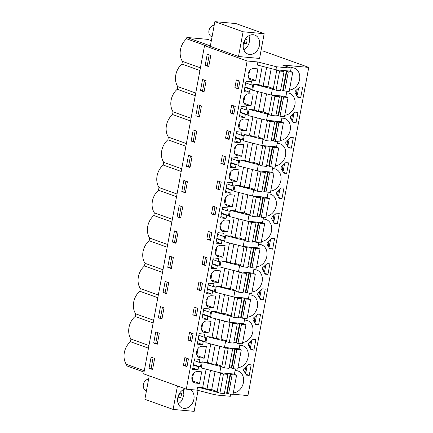 <?xml version="1.0" encoding="UTF-8"?>
<svg xmlns="http://www.w3.org/2000/svg" width="433" height="433" viewBox="0 0 433 433"><rect width="100%" height="100%" fill="white"/><g stroke="black" fill="none" stroke-linecap="round" stroke-linejoin="round"><path stroke-width="0.65" d="M217.112 391.995L216.224 391.914L215.661 394.945L197.047 390.144L186.309 389.164L247.135 60.993L257.873 61.973L257.31 65.004L275.924 69.8L290.586 71.136L291.149 68.111L282.533 65.015L308.761 67.407L263.183 51.056L260.98 50.856M275.924 69.8L276.481 66.769L291.149 68.111M266.631 67.402L263.145 86.194L258.837 84.651L253.754 84.186L252.634 90.248L271.242 95.043L285.91 96.38L286.868 91.217M261.949 92.646L258.469 111.438L254.16 109.895L249.078 109.43L247.952 115.492L266.566 120.287L281.228 121.624L282.186 116.461M257.272 117.89L253.787 136.682L249.478 135.139L244.396 134.674L243.276 140.736L261.884 145.531L276.552 146.868L277.51 141.705M252.591 143.134L249.11 161.926L244.802 160.383L239.72 159.918L238.599 165.98L257.207 170.775L271.87 172.112L272.828 166.949M247.914 168.377L244.429 187.17L240.12 185.627L235.043 185.162L233.917 191.224L252.531 196.019L267.193 197.356L268.151 192.192M243.232 193.621L239.752 212.419L235.444 210.871L230.361 210.406L229.241 216.468L247.849 221.263L262.517 222.6L263.47 217.436M238.556 218.865L235.07 237.663L230.762 236.115L225.685 235.649L224.559 241.711L243.173 246.507L257.835 247.844L258.793 242.68M233.88 244.109L230.394 262.907L226.086 261.359L221.003 260.893L219.883 266.955L238.491 271.751L253.159 273.088L254.117 267.924M229.198 269.353L225.717 288.151L221.409 286.603L216.327 286.137L215.201 292.199L233.815 296.995L248.477 298.332L249.435 293.168M224.521 294.602L221.036 313.395L216.727 311.847L211.645 311.381L210.525 317.443L229.133 322.239L243.801 323.575L244.759 318.412M219.84 319.846L216.359 338.638L212.051 337.09L206.969 336.625L205.848 342.687L224.456 347.483L239.119 348.819L240.077 343.656M215.163 345.09L211.677 363.882L207.369 362.334L202.292 361.869L201.166 367.931L219.78 372.726L234.442 374.063L235.4 368.9M215.661 394.945L230.324 396.282L230.719 394.144M210.373 45.898L186.839 37.455L207.683 39.354L211.342 40.67M210.308 46.234L204.522 45.703L247.135 60.993M257.873 61.973L276.481 66.769M264.162 33.698L259.578 58.439L238.507 56.517L210.281 46.391L214.865 21.65L235.936 23.571L264.162 33.698L243.092 31.777L214.865 21.65M271.242 95.043L272.368 88.987L273.255 89.068M258.469 111.438L263.177 111.871L268.666 113.841M268.579 114.312L249.078 109.43M266.566 120.287L267.686 114.231M253.787 136.682L258.496 137.115L263.984 139.085M263.897 139.556L244.396 134.674M261.884 145.531L263.01 139.475M249.11 161.926L253.819 162.359L259.307 164.329M259.221 164.8L239.72 159.918M257.207 170.775L258.328 164.719M244.429 187.17L249.137 187.603L254.626 189.573M254.539 190.044L235.043 185.162M252.531 196.019L253.651 189.963M239.752 212.419L244.461 212.847L249.949 214.817M249.863 215.288L230.361 210.406M247.849 221.263L248.975 215.206M235.07 237.663L239.785 238.09L245.273 240.061M245.181 240.531L225.685 235.649M243.173 246.507L244.293 240.45M230.394 262.907L235.103 263.334L240.591 265.305M240.504 265.775L221.003 260.893M238.491 271.751L239.617 265.694M225.717 288.151L230.426 288.578L235.915 290.548M235.828 291.019L216.327 286.137M233.815 296.995L234.935 290.938M221.036 313.395L225.745 313.822L231.233 315.792M231.146 316.263L211.645 311.381M229.133 322.239L230.259 316.182M216.359 338.638L221.068 339.066L226.556 341.036M226.47 341.507L206.969 336.625M224.456 347.483L225.582 341.426M211.677 363.882L216.386 364.31L221.88 366.28M221.788 366.751L202.292 361.869M219.78 372.726L220.9 366.67M197.047 390.144L197.61 387.113L202.693 387.578L207.001 389.126L210.481 370.334M207.001 389.126L211.71 389.554L217.198 391.524M197.61 387.113L216.224 391.914M233.068 394.225L247.941 395.583L308.761 67.407M186.309 389.164L143.702 373.879L204.522 45.703M144.032 372.088L126.014 365.625L126.263 364.283A15.767 12.492 109.7 0 1 124.325 352.635A15.767 12.492 109.7 0 1 130.447 341.724L130.945 339.039A15.767 12.492 109.7 0 1 129.007 327.391A15.767 12.492 109.7 0 1 135.123 316.48L135.621 313.795A15.767 12.492 109.7 0 1 133.683 302.147A15.767 12.492 109.7 0 1 139.805 291.236L140.297 288.551A15.767 12.492 109.7 0 1 138.365 276.904A15.767 12.492 109.7 0 1 144.481 265.992L144.979 263.307A15.767 12.492 109.7 0 1 143.042 251.66A15.767 12.492 109.7 0 1 149.158 240.748L149.656 238.063A15.767 12.492 109.7 0 1 147.718 226.416A15.767 12.492 109.7 0 1 153.839 215.504L154.337 212.82A15.767 12.492 109.7 0 1 152.4 201.172A15.767 12.492 109.7 0 1 158.516 190.26L159.014 187.576A15.767 12.492 109.7 0 1 157.076 175.928A15.767 12.492 109.7 0 1 163.198 165.016L163.696 162.332A15.767 12.492 109.7 0 1 161.758 150.684A15.767 12.492 109.7 0 1 167.874 139.772L168.372 137.088A15.767 12.492 109.7 0 1 166.434 125.44A15.767 12.492 109.7 0 1 172.556 114.528L173.048 111.844A15.767 12.492 109.7 0 1 171.116 100.196A15.767 12.492 109.7 0 1 177.232 89.279L177.73 86.6A15.767 12.492 109.7 0 1 175.793 74.952A15.767 12.492 109.7 0 1 181.909 64.035L182.407 61.356A15.767 12.492 109.7 0 1 180.464 49.752L180.48 49.665A15.767 12.492 109.7 0 1 186.591 38.791L186.839 37.455M289.46 89.961A11.382 9.017 109.7 0 0 299.463 80.154A11.382 9.017 109.7 0 0 294.316 68.122A11.382 9.017 109.7 0 0 292.529 67.727A11.382 9.017 109.7 0 0 290.381 67.835M300.691 97.706L302.645 87.157L299.831 86.903L295.328 91.054L295.035 92.63L297.877 97.452L300.691 97.706L297.314 96.499M252.028 291.912A11.382 9.017 109.7 0 0 262.03 282.105A11.382 9.017 109.7 0 0 256.888 270.073A11.382 9.017 109.7 0 0 255.102 269.678A11.382 9.017 109.7 0 0 253.792 269.672M253.045 339.342L248.542 343.493L248.25 345.069L251.091 349.891L253.9 350.151L255.86 339.596L253.045 339.342M247.351 317.162A11.382 9.017 109.7 0 0 257.354 307.349A11.382 9.017 109.7 0 0 252.206 295.317A11.382 9.017 109.7 0 0 250.426 294.922A11.382 9.017 109.7 0 0 249.11 294.916M255.768 324.647L258.582 324.907L260.536 314.353L257.727 314.098L253.218 318.25L252.926 319.825L255.768 324.647M257.9 293.006L257.608 294.581L260.45 299.403L263.259 299.663L265.218 289.109L262.403 288.854L257.9 293.006M261.386 241.425A11.382 9.017 109.7 0 0 271.388 231.617A11.382 9.017 109.7 0 0 266.246 219.585A11.382 9.017 109.7 0 0 264.46 219.19A11.382 9.017 109.7 0 0 263.15 219.185M285.796 162.635L281.293 166.786L281.001 168.361L283.842 173.184L286.651 173.438L288.611 162.889L285.796 162.635M291.333 148.194L293.287 137.645L290.478 137.391L285.969 141.542L285.677 143.117L288.519 147.94L291.333 148.194L287.956 146.987M296.01 122.95L297.964 112.401L295.154 112.147L290.651 116.298L290.359 117.873L293.201 122.696L296.01 122.95L292.638 121.743M284.779 115.205A11.382 9.017 109.7 0 0 294.781 105.398A11.382 9.017 109.7 0 0 289.639 93.366A11.382 9.017 109.7 0 0 287.853 92.971A11.382 9.017 109.7 0 0 286.543 92.965M276.611 192.03L276.324 193.605L279.161 198.428L281.975 198.682L283.929 188.133L281.12 187.879L276.611 192.03M271.935 217.274L271.643 218.849L274.484 223.672L277.293 223.931L279.253 213.377L276.438 213.123L271.935 217.274M256.709 266.668A11.382 9.017 109.7 0 0 266.712 256.861A11.382 9.017 109.7 0 0 261.564 244.829A11.382 9.017 109.7 0 0 259.778 244.434A11.382 9.017 109.7 0 0 258.469 244.429M267.08 263.61L262.577 267.762L262.284 269.337L265.126 274.159L267.94 274.419L269.894 263.865L267.08 263.61M272.617 249.175L274.571 238.621L271.762 238.367L267.258 242.518L266.966 244.093L269.808 248.915L272.617 249.175L269.245 247.963M266.062 216.181A11.382 9.017 109.7 0 0 276.065 206.373A11.382 9.017 109.7 0 0 270.923 194.341A11.382 9.017 109.7 0 0 269.137 193.946A11.382 9.017 109.7 0 0 267.827 193.941M242.669 342.406A11.382 9.017 109.7 0 0 252.672 332.593A11.382 9.017 109.7 0 0 247.53 320.561A11.382 9.017 109.7 0 0 245.744 320.166A11.382 9.017 109.7 0 0 244.434 320.16M237.993 367.649A11.382 9.017 109.7 0 0 247.995 357.837A11.382 9.017 109.7 0 0 242.853 345.805A11.382 9.017 109.7 0 0 241.067 345.41A11.382 9.017 109.7 0 0 239.752 345.404M270.744 190.937A11.382 9.017 109.7 0 0 280.746 181.129A11.382 9.017 109.7 0 0 275.604 169.097A11.382 9.017 109.7 0 0 273.818 168.702A11.382 9.017 109.7 0 0 272.503 168.697M243.86 368.737L243.573 370.312L246.409 375.135L249.224 375.395L251.178 364.84L248.369 364.586L243.86 368.737M275.42 165.693A11.382 9.017 109.7 0 0 285.423 155.885A11.382 9.017 109.7 0 0 280.281 143.853A11.382 9.017 109.7 0 0 278.495 143.458A11.382 9.017 109.7 0 0 277.185 143.453M233.317 392.893A11.382 9.017 109.7 0 0 243.314 383.081A11.382 9.017 109.7 0 0 238.172 371.049A11.382 9.017 109.7 0 0 236.386 370.653A11.382 9.017 109.7 0 0 235.076 370.648M280.102 140.449A11.382 9.017 109.7 0 0 290.105 130.642A11.382 9.017 109.7 0 0 284.957 118.61A11.382 9.017 109.7 0 0 283.177 118.214A11.382 9.017 109.7 0 0 281.861 118.209M263.145 86.194L267.854 86.627L273.342 88.597M253.754 84.186L272.368 88.987M206.303 45.866L186.591 38.791M205.177 65.323L207.239 54.217L210.79 55.494L208.733 66.601L205.177 65.323L208.825 66.081M239.904 81.177L238.464 88.949L234.897 87.672L236.342 79.899L239.904 81.177M188.111 340.111L191.678 341.393L193.118 333.616L189.551 332.338L188.111 340.111L191.776 340.874M193.513 310.981L194.233 307.094L197.8 308.372L196.355 316.15L192.793 314.867L193.513 310.981M158.391 317.762L161.942 319.04L164.004 307.933L160.454 306.656L158.391 317.762L162.039 318.52M197.47 289.623L201.036 290.906L202.476 283.128L198.909 281.851L197.47 289.623L201.134 290.386M177.108 216.787L179.165 205.68L182.721 206.958L180.658 218.064L177.108 216.787L180.756 217.545M225.869 156.908L224.429 164.681L220.862 163.403L222.302 155.631L225.869 156.908M186.466 166.299L190.017 167.576L192.073 156.47L188.523 155.193L186.466 166.299L188.528 166.489L190.493 155.902M230.551 131.664L229.106 139.437L225.544 138.159L226.984 130.387L230.551 131.664M230.221 112.916L233.788 114.193L235.227 106.421L231.66 105.143L230.221 112.916L233.88 113.679M200.501 90.567L204.051 91.845L206.113 80.738L202.557 79.461L200.501 90.567L202.568 90.757L204.528 80.17M191.142 141.055L194.693 142.333L196.755 131.226L193.205 129.949L191.142 141.055L194.79 141.813M220.473 186.038L219.748 189.93L216.186 188.647L217.626 180.875L221.193 182.152L220.473 186.038M181.784 191.543L185.34 192.82L187.397 181.714L183.846 180.437L181.784 191.543L185.432 192.301M202.146 264.379L205.713 265.662L207.153 257.884L203.591 256.607L202.146 264.379L205.81 265.142M167.75 267.275L171.3 268.552L173.362 257.446L169.806 256.168L167.75 267.275L171.398 268.032M206.828 239.135L210.395 240.418L211.834 232.64L208.268 231.363L206.828 239.135L210.487 239.898M216.511 207.396L215.071 215.174L211.504 213.891L212.949 206.119L216.511 207.396M172.426 242.031L175.982 243.308L178.039 232.202L174.488 230.924L172.426 242.031L174.494 242.22L176.458 231.633M163.073 292.519L166.624 293.796L168.681 282.689L165.13 281.412L163.073 292.519L166.721 293.276M153.715 343.006L157.266 344.284L159.322 333.177L155.772 331.9L153.715 343.006L155.777 343.196L157.742 332.609M184.875 357.582L188.442 358.86L187.002 366.637L183.435 365.355L184.875 357.582M149.033 368.25L151.095 357.144L154.646 358.421L152.589 369.528L149.033 368.25L152.681 369.008M195.824 115.811L197.881 104.705L201.432 105.982L199.375 117.089L195.824 115.811L199.472 116.569M202.693 387.578L206.097 369.203M207.369 362.334L210.779 343.959M212.051 337.09L215.455 318.715M216.727 311.847L220.132 293.471M221.409 286.603L224.814 268.227M226.086 261.359L229.49 242.983M230.762 236.115L234.172 217.739M235.444 210.871L238.848 192.496M240.12 185.627L243.53 167.252M244.802 160.383L248.206 142.002M249.478 135.139L252.883 116.758M254.16 109.895L257.565 91.515M258.837 84.651L262.241 66.271M251.773 80.154L255.697 80.511L257.851 68.901L253.922 68.544A5.948 4.714 109.7 0 0 248.233 73.334A5.948 4.714 109.7 0 0 250.837 79.948A5.948 4.714 109.7 0 0 251.773 80.154L249.987 79.515M197.995 369.901L198.558 366.87L200.414 367.038L200.831 364.819L201.242 362.594L199.38 362.426L199.943 359.395L194.514 358.903L192.566 369.403L197.995 369.901L192.82 368.045M250.848 84.744L251.411 81.713L245.982 81.22L244.033 91.72L249.462 92.213L250.025 89.187L251.882 89.355L252.704 84.911L250.848 84.744L245.673 82.887M230.746 193.194L231.309 190.163L233.165 190.331L233.993 185.887L232.131 185.719L232.694 182.688L227.265 182.196L225.317 192.696L230.746 193.194L225.571 191.332M237.847 165.087L235.985 164.919L235.428 167.95L229.999 167.452L231.942 156.952L237.371 157.444L236.813 160.475L238.67 160.643L237.847 165.087L230.897 162.597M246.166 109.987L246.729 106.956L241.3 106.464L239.357 116.964L244.786 117.457L245.343 114.431L247.205 114.599L247.616 112.38L248.028 110.155L246.166 109.987L240.992 108.131M240.629 130.003L242.415 130.642A5.948 4.714 109.7 0 1 241.484 130.436A5.948 4.714 109.7 0 1 238.875 123.822A5.948 4.714 109.7 0 1 244.569 119.032L248.493 119.389L246.339 131.004L239.276 128.466M242.415 130.642L246.339 131.004M241.49 135.231L242.052 132.2L236.624 131.708L234.675 142.208L240.104 142.706L240.667 139.675L242.523 139.843L243.346 135.399L241.49 135.231L236.315 133.375M230.529 194.763A5.948 4.714 109.7 0 0 224.835 199.553A5.948 4.714 109.7 0 0 227.444 206.168A5.948 4.714 109.7 0 0 228.38 206.373L232.304 206.736L234.453 195.121L230.529 194.763M219.13 266.062L217.274 265.894L216.711 268.925L211.282 268.428L213.231 257.927L218.66 258.42L218.097 261.451L219.953 261.619L219.13 266.062L212.181 263.573M217.236 256.222L219.022 256.861A5.948 4.714 109.7 0 1 218.086 256.655A5.948 4.714 109.7 0 1 215.482 250.041A5.948 4.714 109.7 0 1 221.176 245.251L225.1 245.608L222.946 257.224L215.883 254.685M219.022 256.861L222.946 257.224M222.773 236.207L223.336 233.176L217.907 232.683L215.959 243.184L221.387 243.682L221.95 240.651L223.812 240.818L224.635 236.375L222.773 236.207L217.599 234.35M200.306 357.842L204.23 358.199L206.384 346.584L202.46 346.227A5.948 4.714 109.7 0 0 196.766 351.017A5.948 4.714 109.7 0 0 199.375 357.636A5.948 4.714 109.7 0 0 200.306 357.842L198.52 357.198M241.663 156.248L243.811 144.633L239.887 144.276A5.948 4.714 109.7 0 0 234.193 149.066A5.948 4.714 109.7 0 0 236.802 155.68A5.948 4.714 109.7 0 0 237.739 155.885L241.663 156.248L234.599 153.71M223.699 231.617L227.623 231.98L229.777 220.365L225.853 220.007A5.948 4.714 109.7 0 0 220.159 224.797A5.948 4.714 109.7 0 0 222.768 231.411A5.948 4.714 109.7 0 0 223.699 231.617L221.918 230.978M213.588 307.711L215.742 296.096L211.818 295.739A5.948 4.714 109.7 0 0 206.124 300.529A5.948 4.714 109.7 0 0 208.733 307.143A5.948 4.714 109.7 0 0 209.664 307.354L213.588 307.711L206.525 305.173M233.057 181.129L236.981 181.492L239.135 169.877L235.211 169.519A5.948 4.714 109.7 0 0 229.517 174.31A5.948 4.714 109.7 0 0 232.126 180.924A5.948 4.714 109.7 0 0 233.057 181.129L231.271 180.491M228.489 215.574L226.632 215.407L226.069 218.438L220.641 217.94L222.584 207.439L228.012 207.932L227.455 210.963L229.311 211.131L228.489 215.574L221.539 213.085M205.096 341.794L203.234 341.626L202.676 344.657L197.248 344.159L199.191 333.659L204.62 334.152L204.062 337.183L205.919 337.35L205.096 341.794L198.146 339.304M212.56 281.466L214.34 282.105A5.948 4.714 109.7 0 1 213.409 281.899A5.948 4.714 109.7 0 1 210.801 275.285A5.948 4.714 109.7 0 1 216.495 270.495L220.419 270.852L218.264 282.468L211.201 279.929M214.34 282.105L218.264 282.468M208.738 311.939L209.301 308.908L203.873 308.415L201.924 318.915L207.353 319.413L207.916 316.382L209.772 316.55L210.595 312.106L208.738 311.939L203.564 310.082M214.454 291.306L212.592 291.138L212.035 294.169L206.606 293.671L208.549 283.171L213.978 283.664L213.415 286.695L215.277 286.863L214.454 291.306L207.504 288.816M195.629 383.086L199.553 383.443L201.702 371.828L197.778 371.471A5.948 4.714 109.7 0 0 192.084 376.261A5.948 4.714 109.7 0 0 194.693 382.88A5.948 4.714 109.7 0 0 195.629 383.086L193.843 382.442M204.988 332.598L208.912 332.955L211.06 321.34L207.136 320.983A5.948 4.714 109.7 0 0 201.442 325.773A5.948 4.714 109.7 0 0 204.051 332.392A5.948 4.714 109.7 0 0 204.988 332.598L203.201 331.954M245.311 104.759L247.091 105.398A5.948 4.714 109.7 0 1 246.161 105.192A5.948 4.714 109.7 0 1 243.552 98.578A5.948 4.714 109.7 0 1 249.246 93.788L253.17 94.145L251.016 105.755L243.952 103.222M247.091 105.398L251.016 105.755M297.19 89.339L296.324 94.015L297.433 94.416M250.398 341.778L249.532 346.454L250.647 346.855M255.08 316.534L254.214 321.21L255.324 321.611M259.757 291.29L258.891 295.966L260.006 296.367M283.15 165.07L282.284 169.747L283.399 170.147M287.831 139.827L286.965 144.503L288.075 144.903M292.508 114.583L291.642 119.259L292.757 119.66M278.473 190.314L277.607 194.991L278.717 195.391M264.439 266.046L263.573 270.722L264.682 271.123M269.115 240.802L268.249 245.479L269.364 245.879M273.797 215.558L272.925 220.235L274.04 220.635M245.722 367.022L244.856 371.698L245.966 372.099M238.507 56.517L243.092 31.777M259.372 40.529A10.089 7.994 109.7 0 0 254.837 35.105A10.089 7.994 109.7 0 0 246.036 38.158A10.089 7.994 109.7 0 0 243.487 48.68A10.089 7.994 109.7 0 0 248.022 54.098A10.089 7.994 109.7 0 0 256.823 51.045A10.089 7.994 109.7 0 0 259.372 40.529M144.281 370.751L126.263 364.283M149.217 375.855L144.871 399.302L173.103 409.429L177.443 385.987M198.049 390.404L194.168 411.35L173.103 409.429M185.421 388.845A10.089 7.994 109.7 0 0 179.641 393.159A10.089 7.994 109.7 0 0 182.428 408.021A10.089 7.994 109.7 0 0 192.03 403.892A10.089 7.994 109.7 0 0 190.314 389.532M296.21 94.621L297.319 95.022L298.618 88.018M253.9 350.151L250.528 348.938M249.424 347.06L250.534 347.461L251.833 340.462M258.582 324.907L255.205 323.695M254.101 321.816L255.216 322.217L256.509 315.219M263.259 299.663L259.887 298.451M258.782 296.573L259.892 296.973L261.191 289.975M286.651 173.438L283.279 172.231M282.175 170.353L283.285 170.754L284.584 163.755M286.852 145.109L287.967 145.51L289.26 138.506M291.533 119.865L292.643 120.266L293.942 113.262M281.975 198.682L278.603 197.475M277.493 195.597L278.608 195.997L279.902 188.999M277.293 223.931L273.921 222.719M272.817 220.841L273.927 221.241L275.226 214.243M267.94 274.419L264.563 273.207M263.459 271.329L264.568 271.729L265.867 264.731M268.141 246.085L269.25 246.485L270.549 239.487M249.224 375.395L245.852 374.182M244.742 372.304L245.857 372.705L247.151 365.706M200.425 67.819L182.407 61.356M148.957 345.507L130.945 339.039M148.459 348.186L130.447 341.724M199.927 70.503L181.909 64.035M195.748 93.063L177.73 86.6M195.251 95.747L177.232 89.279M191.067 118.306L173.048 111.844M190.569 120.991L172.556 114.528M186.39 143.55L168.372 137.088M185.892 146.235L167.874 139.772M181.708 168.794L163.696 162.332M181.21 171.479L163.198 165.016M177.032 194.038L159.014 187.576M176.534 196.723L158.516 190.26M172.35 219.282L154.337 212.82M171.858 221.967L153.839 215.504M167.674 244.526L149.656 238.063M167.176 247.211L149.158 240.748M162.997 269.77L144.979 263.307M162.499 272.454L144.481 265.992M158.316 295.019L140.297 288.551M157.818 297.698L139.805 291.236M153.639 320.263L135.621 313.795M153.141 322.942L135.123 316.48M209.209 54.926L207.245 65.513M234.897 87.672L238.561 88.435M236.965 87.861L238.312 80.603M190.179 340.3L191.521 333.042M192.793 314.867L194.855 315.056L196.203 307.798M194.855 315.056L196.452 315.63M162.418 307.365L160.459 317.952M199.537 289.812L200.88 282.554M181.135 206.389L179.175 216.976M220.862 163.403L224.527 164.167M222.93 163.593L224.272 156.335M190.114 167.057L188.528 166.489M225.544 138.159L229.203 138.923M227.606 138.349L228.954 131.091M232.288 113.105L233.631 105.847M204.149 91.325L202.568 90.757M195.169 130.658L193.21 141.245M216.186 188.647L219.845 189.41M218.248 188.837L219.596 181.579M185.817 181.146L183.852 191.732M204.214 264.568L205.561 257.31M171.777 256.877L169.817 267.464M208.89 239.325L210.238 232.066M211.504 213.891L215.169 214.654M213.572 214.081L214.914 206.822M176.079 242.789L174.494 242.22M167.1 282.121L165.135 292.708M157.363 343.764L155.777 343.196M183.435 365.355L187.094 366.118M185.497 365.544L186.845 358.286M153.066 357.853L151.101 368.44M199.851 105.414L197.886 116.001M255.697 80.511L248.634 77.978M248.358 77.372L249.608 70.622M199.38 362.426L194.206 360.57M200.414 367.038L193.47 364.548M198.558 366.87L193.383 365.014M251.882 89.355L244.932 86.865M250.025 89.187L244.845 87.331M249.462 92.213L244.288 90.356M232.131 185.719L226.957 183.863M233.165 190.331L226.221 187.841M231.309 190.163L226.134 188.306M235.985 164.919L230.811 163.062M235.428 167.95L230.248 166.088M236.813 160.475L231.633 158.619M247.205 114.599L240.255 112.109M245.343 114.431L240.169 112.575M244.786 117.457L239.606 115.6M239 127.859L240.25 121.11M242.523 139.843L235.579 137.353M240.667 139.675L235.492 137.818M240.104 142.706L234.93 140.844M224.965 203.591L226.215 196.842M232.304 206.736L225.241 204.197M218.097 261.451L212.922 259.594M217.274 265.894L212.094 264.038M216.711 268.925L211.537 267.069M215.607 254.079L216.857 247.33M223.812 240.818L216.863 238.329M221.95 240.651L216.776 238.794M221.387 243.682L216.213 241.82M204.23 358.199L197.167 355.661M196.891 355.055L198.141 348.305M234.323 153.103L235.574 146.354M227.623 231.98L220.559 229.441M220.283 228.835L221.534 222.086M206.249 304.567L207.499 297.817M236.981 181.492L229.918 178.953M229.642 178.347L230.892 171.598M226.632 215.407L221.452 213.55M226.069 218.438L220.895 216.576M227.455 210.963L222.275 209.107M204.062 337.183L198.882 335.326M203.234 341.626L198.06 339.77M202.676 344.657L197.497 342.801M210.925 279.323L212.175 272.574M209.772 316.55L202.828 314.06M207.916 316.382L202.741 314.526M207.353 319.413L202.179 317.557M213.415 286.695L208.241 284.838M212.592 291.138L207.418 289.282M212.035 294.169L206.855 292.313M199.553 383.443L192.49 380.905M192.214 380.298L193.464 373.549M208.912 332.955L201.848 330.417M201.572 329.811L202.823 323.061M243.676 102.616L244.926 95.866M296.324 94.015L295.826 93.972M249.532 346.454L249.04 346.411M254.214 321.21L253.716 321.167M258.891 295.966L258.398 295.923M282.284 169.747L281.791 169.704M286.965 144.503L286.467 144.46M291.642 119.259L291.149 119.216M277.607 194.991L277.109 194.947M263.573 270.722L263.075 270.679M268.249 245.479L267.756 245.435M272.925 220.235L272.433 220.191M244.856 371.698L244.358 371.655M214.2 25.249A5.948 4.714 109.7 0 0 210.037 27.901A5.948 4.714 109.7 0 0 211.683 36.664L212.056 36.8M243.855 49.827L247.519 46.342A10.089 7.994 109.7 0 0 248.905 35.755M245.23 39.251L247.026 39.414A6.982 5.532 109.7 0 1 246.263 43.517L243.503 43.262M244.954 39.69A6.982 5.532 109.7 0 1 244.185 42.77L243.644 42.721M244.185 42.77L246.263 43.517M148.606 379.167A5.948 4.714 109.7 0 0 144.443 381.819A5.948 4.714 109.7 0 0 146.089 390.588L146.462 390.718M178.255 403.751A10.089 7.994 109.7 0 0 181.925 400.265L183.89 394.983L183.305 389.673M179.63 393.169L181.427 393.332A6.982 5.532 109.7 0 1 180.669 397.434L177.909 397.185M179.354 393.613A6.982 5.532 109.7 0 1 178.591 396.688L178.05 396.639M178.591 396.688L180.669 397.434M286.868 70.801L289.921 71.228L292.74 72.241L288.286 71.835L286.321 71.147A2.587 0.319 -169.5 0 0 283.534 70.541A2.587 0.319 -169.5 0 0 281.851 70.53A2.587 0.319 -169.5 0 0 282.202 70.768L284.064 71.45L280.508 90.638L276.048 90.232L273.228 89.22L276.784 70.032L278.69 70.054M292.74 72.241L289.184 91.428L284.73 91.022L282.765 90.329A2.587 0.319 10.5 0 0 280.66 89.837M284.064 71.45L279.604 71.044L276.048 90.232M279.604 71.044L276.784 70.032M271.199 68.582L267.854 86.627M288.286 71.835L284.73 91.022M286.798 71.304L283.242 90.486M282.192 96.045L285.239 96.472L288.064 97.485L283.604 97.079L281.639 96.391A2.587 0.319 -169.5 0 0 278.857 95.785A2.587 0.319 -169.5 0 0 277.169 95.774A2.587 0.319 -169.5 0 0 277.526 96.012L279.388 96.694L275.832 115.882L271.372 115.476L268.547 114.464L272.103 95.276L274.013 95.298M288.064 97.485L284.508 116.672L280.048 116.266L278.083 115.573A2.587 0.319 10.5 0 0 275.978 115.081M279.388 96.694L274.928 96.288L271.372 115.476M274.928 96.288L272.103 95.276M266.522 93.826L263.177 111.871M283.604 97.079L280.048 116.266M282.121 96.548L278.565 115.73M277.51 121.289L280.562 121.716L283.388 122.728L278.928 122.323L276.963 121.635A2.587 0.319 -169.5 0 0 274.176 121.029A2.587 0.319 -169.5 0 0 272.492 121.018A2.587 0.319 -169.5 0 0 272.85 121.256L274.706 121.938L271.15 141.126L266.696 140.72L263.87 139.707L267.426 120.52L269.331 120.542M283.388 122.728L279.832 141.916L275.372 141.51L273.407 140.817A2.587 0.319 10.5 0 0 271.302 140.324M274.706 121.938L270.252 121.532L266.696 140.72M270.252 121.532L267.426 120.52M261.841 119.07L258.496 137.115M278.928 122.323L275.372 141.51M277.439 121.792L273.883 140.974M272.833 146.533L275.886 146.96L278.706 147.972L274.246 147.566L272.281 146.879A2.587 0.319 -169.5 0 0 269.499 146.273A2.587 0.319 -169.5 0 0 267.81 146.262A2.587 0.319 -169.5 0 0 268.168 146.5L270.03 147.182L266.474 166.369L262.014 165.963L259.194 164.951L262.75 145.764L264.655 145.786M278.706 147.972L275.15 167.16L270.69 166.754L268.725 166.061A2.587 0.319 10.5 0 0 266.62 165.568M270.03 147.182L265.57 146.776L262.014 165.963M265.57 146.776L262.75 145.764M257.164 144.313L253.819 162.359M274.246 147.566L270.69 166.754M272.763 147.036L269.207 166.218M268.157 171.777L271.204 172.204L274.029 173.216L269.57 172.81L267.605 172.123A2.587 0.319 -169.5 0 0 264.817 171.522A2.587 0.319 -169.5 0 0 263.134 171.506A2.587 0.319 -169.5 0 0 263.491 171.744L265.348 172.426L261.792 191.613L257.337 191.207L254.512 190.195L258.068 171.008L259.973 171.03M274.029 173.216L270.473 192.404L266.014 191.998L264.049 191.305A2.587 0.319 10.5 0 0 261.943 190.812M265.348 172.426L260.893 172.02L257.337 191.207M260.893 172.02L258.068 171.008M252.482 169.557L249.137 187.603M269.57 172.81L266.014 191.998M268.081 172.28L264.525 191.462M263.475 197.02L266.528 197.448L269.348 198.46L264.893 198.054L262.928 197.367A2.587 0.319 -169.5 0 0 260.141 196.766A2.587 0.319 -169.5 0 0 258.452 196.75A2.587 0.319 -169.5 0 0 258.81 196.988L260.671 197.67L257.115 216.857L252.656 216.451L249.836 215.439L253.392 196.252L255.297 196.273M269.348 198.46L265.792 217.647L261.337 217.242L259.372 216.549A2.587 0.319 10.5 0 0 257.267 216.056M260.671 197.67L256.212 197.264L252.656 216.451M256.212 197.264L253.392 196.252M247.806 194.801L244.461 212.847M264.893 198.054L261.337 217.242M263.405 197.524L259.849 216.706M258.799 222.264L261.846 222.692L264.671 223.704L260.211 223.298L258.247 222.611A2.587 0.319 -169.5 0 0 255.459 222.01A2.587 0.319 -169.5 0 0 253.776 221.999A2.587 0.319 -169.5 0 0 254.133 222.232L255.995 222.914L252.439 242.101L247.979 241.695L245.154 240.683L248.71 221.496L250.62 221.517M264.671 223.704L261.115 242.891L256.655 242.485L254.691 241.793A2.587 0.319 10.5 0 0 252.585 241.3M255.995 222.914L251.535 222.508L247.979 241.695M251.535 222.508L248.71 221.496M243.124 220.045L239.785 238.09M260.211 223.298L256.655 242.485M258.728 222.768L255.172 241.955M254.117 247.508L257.17 247.936L259.989 248.953L255.535 248.542L253.57 247.855A2.587 0.319 -169.5 0 0 250.783 247.254A2.587 0.319 -169.5 0 0 249.099 247.243A2.587 0.319 -169.5 0 0 249.451 247.476L251.313 248.158L247.757 267.345L243.297 266.939L240.477 265.927L244.033 246.74L245.939 246.761M259.989 248.953L256.433 268.135L251.979 267.729L250.014 267.037A2.587 0.319 10.5 0 0 247.909 266.544M251.313 248.158L246.853 247.752L243.297 266.939M246.853 247.752L244.033 246.74M238.448 245.289L235.103 263.334M255.535 248.542L251.979 267.729M254.047 248.012L250.49 267.199M249.44 272.752L252.488 273.18L255.313 274.197L250.853 273.786L248.888 273.099A2.587 0.319 -169.5 0 0 246.106 272.498A2.587 0.319 -169.5 0 0 244.418 272.487A2.587 0.319 -169.5 0 0 244.775 272.72L246.637 273.402L243.081 292.589L238.621 292.183L235.796 291.171L239.352 271.984L241.262 272.005M255.313 274.197L251.757 293.379L247.297 292.973L245.332 292.28A2.587 0.319 10.5 0 0 243.227 291.788M246.637 273.402L242.177 272.996L238.621 292.183M242.177 272.996L239.352 271.984M233.771 270.533L230.426 288.578M250.853 273.786L247.297 292.973M249.37 273.255L245.814 292.443M244.759 297.996L247.811 298.424L250.637 299.441L246.177 299.03L244.212 298.342A2.587 0.319 -169.5 0 0 241.425 297.742A2.587 0.319 -169.5 0 0 239.741 297.731A2.587 0.319 -169.5 0 0 240.099 297.964L241.955 298.646L238.399 317.833L233.944 317.427L231.119 316.415L234.675 297.227L236.58 297.249M250.637 299.441L247.081 318.623L242.621 318.217L240.656 317.524A2.587 0.319 10.5 0 0 238.551 317.032M241.955 298.646L237.501 298.24L233.944 317.427M237.501 298.24L234.675 297.227M229.089 295.777L225.745 313.822M246.177 299.03L242.621 318.217M244.688 298.499L241.132 317.687M240.082 323.24L243.135 323.668L245.955 324.685L241.495 324.274L239.53 323.586A2.587 0.319 -169.5 0 0 236.748 322.986A2.587 0.319 -169.5 0 0 235.059 322.975A2.587 0.319 -169.5 0 0 235.417 323.207L237.279 323.889L233.723 343.077L229.263 342.671L226.443 341.659L229.999 322.471L231.904 322.493M245.955 324.685L242.399 343.867L237.939 343.461L235.98 342.768A2.587 0.319 10.5 0 0 233.869 342.276M237.279 323.889L232.819 323.483L229.263 342.671M232.819 323.483L229.999 322.471M224.413 321.021L221.068 339.066M241.495 324.274L237.939 343.461M240.012 323.743L236.456 342.931M235.406 348.484L238.453 348.911L241.278 349.929L236.819 349.518L234.854 348.83A2.587 0.319 -169.5 0 0 232.066 348.229A2.587 0.319 -169.5 0 0 230.383 348.219A2.587 0.319 -169.5 0 0 230.74 348.451L232.597 349.133L229.046 368.321L224.586 367.915L221.761 366.903L225.317 347.715L227.222 347.737M241.278 349.929L237.722 369.111L233.263 368.705L231.298 368.012A2.587 0.319 10.5 0 0 229.192 367.52M232.597 349.133L228.142 348.727L224.586 367.915M228.142 348.727L225.317 347.715M219.731 346.265L216.386 364.31M236.819 349.518L233.263 368.705M235.33 348.987L231.779 368.174M230.724 373.728L233.777 374.155L236.597 375.173L232.142 374.762L230.177 374.074A2.587 0.319 -169.5 0 0 227.39 373.473A2.587 0.319 -169.5 0 0 225.701 373.463A2.587 0.319 -169.5 0 0 226.058 373.695L227.92 374.377L224.364 393.565L219.904 393.159L217.085 392.146L220.641 372.959L222.546 372.981M236.597 375.173L233.041 394.355L228.586 393.949L226.621 393.256A2.587 0.319 10.5 0 0 224.516 392.763M227.92 374.377L223.46 373.971L219.904 393.159M223.46 373.971L220.641 372.959M215.055 371.509L211.71 389.554M232.142 374.762L228.586 393.949M230.654 374.231L227.098 393.418M226.594 205.735L228.38 206.373M235.953 155.247L237.739 155.885M207.878 306.71L209.664 307.354M286.321 71.147L282.765 90.329M281.639 96.391L278.083 115.573M276.963 121.635L273.407 140.817M272.281 146.879L268.725 166.061M267.605 172.123L264.049 191.305M262.928 197.367L259.372 216.549M258.247 222.611L254.691 241.793M253.57 247.855L250.014 267.037M248.888 273.099L245.332 292.28M244.212 298.342L240.656 317.524M239.53 323.586L235.98 342.768M234.854 348.83L231.298 368.012M230.177 374.074L226.621 393.256"/></g></svg>
